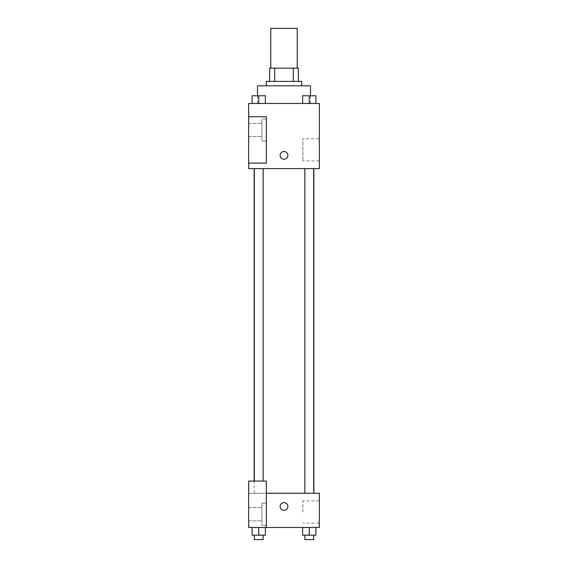 <?xml version="1.0" encoding="UTF-8"?>
<svg xmlns="http://www.w3.org/2000/svg" width="568" height="568" viewBox="0 0 568 568"><rect width="100%" height="100%" fill="white"/><g stroke="black" fill="none" stroke-linecap="round" stroke-linejoin="round"><path stroke-width="0.43" stroke-dasharray="2.84 2.13" d="M270.751 28.4L297.249 28.4M284 68.146L270.751 68.146L284 68.146M293.294 81.394L293.294 68.146L298.356 68.146L298.356 81.394L274.706 81.394L298.356 81.394M293.294 68.146L269.644 68.146M274.706 81.394L269.644 81.394L274.706 81.394L274.706 68.146M301.665 81.394L266.335 81.394M266.335 85.811L301.665 85.811L266.335 85.811M257.503 85.811L310.497 85.811M284 103.483L257.503 103.483L284 103.483M319.33 103.483L248.67 103.483L248.67 163.101L266.335 163.101L266.335 116.731L248.67 116.731L266.335 116.731L266.335 163.101L248.67 163.101L248.67 168.618L319.33 168.618L319.33 103.483M252.114 103.483L265.363 103.483L252.114 103.483L265.363 103.483L252.114 103.483L258.738 103.483L258.738 95.751L252.114 95.751L263.154 95.751L252.114 95.751L252.114 103.483L258.738 103.483L252.114 103.483L252.114 95.751L252.114 103.483L265.363 103.483L258.738 103.483L258.738 95.751L265.363 95.751L254.322 95.751L265.363 95.751L265.363 103.483L265.363 95.751M302.637 103.483L315.886 103.483L302.637 103.483L315.886 103.483L302.637 103.483L309.262 103.483L309.262 95.751L302.637 95.751L313.678 95.751L302.637 95.751L302.637 103.483L309.262 103.483L302.637 103.483L302.637 95.751L302.637 103.483L315.886 103.483L309.262 103.483L309.262 95.751L315.886 95.751L304.846 95.751L315.886 95.751L315.886 103.483L315.886 95.751M287.862 155.369A3.862 3.862 0 0 0 282.069 152.025A3.862 3.862 0 0 0 282.069 158.72A3.862 3.862 0 0 0 287.862 155.369A3.862 3.862 0 0 1 282.069 158.72A3.862 3.862 0 0 1 282.069 152.025A3.862 3.862 0 0 1 287.862 155.369M266.335 118.939L266.335 141.02L266.335 118.939L261.919 118.939L261.919 141.02L261.919 118.939L261.919 141.02L261.919 118.939L266.335 118.939L266.335 141.02L266.335 118.939M261.919 129.98L261.919 136.604L261.919 129.98M248.67 129.98L248.67 136.604L248.67 129.98M319.33 138.777L319.33 160.929L319.33 138.777L302.9 138.777L302.9 160.929L302.9 138.777M248.67 163.101L266.335 163.101L266.335 116.731L248.67 116.731M280.138 155.369A3.862 3.862 0 0 0 285.931 158.72A3.862 3.862 0 0 0 285.931 152.025A3.862 3.862 0 0 0 280.138 155.369M248.67 159.239L248.67 151.507L248.67 159.239M309.262 168.618L313.678 168.618L309.262 168.618M258.738 168.618L254.322 168.618L258.738 168.618M284 168.618L313.856 168.618L284 168.618M284 493.23L254.144 493.23L284 493.23M309.262 493.23L313.678 493.23L309.262 493.23M258.738 493.23L254.322 493.23L258.738 493.23M248.67 493.23L266.335 493.23L248.67 493.23L248.67 527.452L266.335 527.452L266.335 481.082L248.67 481.082L248.67 493.23M266.335 527.452L319.33 527.452L319.33 493.23L266.335 493.23L266.335 481.082L266.335 527.452L266.335 493.23M248.67 506.478L248.67 502.609L248.67 506.478M248.67 514.203L248.67 507.579L248.67 514.203M261.919 514.203L261.919 507.579L261.919 514.203M261.919 503.163L261.919 525.244L261.919 503.163L261.919 525.244L261.919 503.163L266.335 503.163L266.335 525.244L266.335 503.163L261.919 503.163M266.335 503.163L266.335 525.244L266.335 503.163M266.335 481.082L248.67 481.082L266.335 481.082M265.363 535.184L265.363 527.452L265.363 535.184L258.738 535.184L265.363 535.184L258.738 535.184L258.738 527.452L265.363 527.452L252.114 527.452L265.363 527.452L252.114 527.452L258.738 527.452L258.738 535.184L252.114 535.184L252.114 527.452L252.114 535.184L263.154 535.184L252.114 535.184L252.114 527.452M315.886 535.184L315.886 527.452L315.886 535.184L309.262 535.184L315.886 535.184L309.262 535.184L309.262 527.452L302.637 527.452L315.879 527.452L302.637 527.452L302.637 535.184L309.262 535.184L302.637 535.184L302.637 527.452L315.886 527.452L309.262 527.452L315.886 527.452L309.262 527.452L309.262 535.184L302.637 535.184L302.637 527.452M319.33 511.995L319.33 523.071L319.33 511.995M302.9 511.995L302.9 500.919L302.9 511.995M280.138 506.478A3.862 3.862 0 0 0 285.931 509.823A3.862 3.862 0 0 0 285.931 503.127A3.862 3.862 0 0 0 280.138 506.478M287.862 506.478A3.862 3.862 0 0 0 282.069 503.127A3.862 3.862 0 0 0 282.069 509.823A3.862 3.862 0 0 0 287.862 506.478A3.862 3.862 0 0 1 282.069 509.823A3.862 3.862 0 0 1 282.069 503.127A3.862 3.862 0 0 1 287.862 506.478M304.846 535.184L304.846 539.6L313.678 539.6L304.846 539.6L313.678 539.6L313.678 535.184L304.846 535.184L313.678 535.184M309.262 535.184L309.262 527.452M254.322 535.184L254.322 539.6L263.154 539.6L254.322 539.6L263.154 539.6L263.154 535.184L254.322 535.184L263.154 535.184M258.738 535.184L258.738 527.452M304.846 95.751L313.678 95.751M309.262 103.483L309.262 95.751M254.322 95.751L263.154 95.751M258.738 103.483L258.738 95.751M310.497 103.483L310.497 95.715M257.503 103.483L257.503 95.715M266.335 141.02L261.919 141.02L266.335 141.02M248.67 136.604L261.919 136.604L248.67 136.604M248.67 123.355L261.919 123.355L248.67 123.355M319.33 160.929L302.9 160.929M254.144 493.23L254.144 481.082M263.154 481.082L263.154 168.618M254.322 481.082L254.322 168.618M313.678 493.23L313.678 168.618M304.846 493.23L304.846 168.618M248.67 520.828L261.919 520.828L248.67 520.828M248.67 507.579L261.919 507.579L248.67 507.579M266.335 525.244L261.919 525.244L266.335 525.244M319.33 500.919L302.9 500.919M319.33 523.071L302.9 523.071"/><path stroke-width="0.85" d="M297.249 68.146L297.249 28.4L270.751 28.4L270.751 68.146M274.706 81.394L274.706 68.146L269.644 68.146L269.644 81.394L269.644 68.146M274.706 68.146L298.356 68.146L298.356 81.394M293.294 81.394L293.294 68.146M266.335 85.811L266.335 81.394L301.665 81.394L301.665 85.811M310.497 95.715L310.497 85.811L257.503 85.811L257.503 95.715M248.67 103.483L319.33 103.483L319.33 168.618L248.67 168.618L248.67 163.101L266.335 163.101L266.335 116.731L248.67 116.731L248.67 103.483M280.138 155.369A3.862 3.862 0 0 1 285.931 152.025A3.862 3.862 0 0 1 285.931 158.72A3.862 3.862 0 0 1 280.138 155.369M248.67 116.731L248.67 163.101M266.335 493.23L319.33 493.23L319.33 527.452L248.67 527.452L248.67 481.082L266.335 481.082L266.335 527.452M280.138 506.478A3.862 3.862 0 0 1 285.931 503.127A3.862 3.862 0 0 1 285.931 509.823A3.862 3.862 0 0 1 280.138 506.478M302.637 527.452L302.637 535.184L315.886 535.184L315.886 527.452L315.886 535.184M309.262 535.184L309.262 527.452M313.678 535.184L313.678 539.6L304.846 539.6L304.846 535.184M252.114 527.452L252.114 535.184L265.363 535.184L265.363 527.452L265.363 535.184M258.738 535.184L258.738 527.452M263.154 535.184L263.154 539.6L254.322 539.6L254.322 535.184M302.637 103.483L302.637 95.751L315.886 95.751L315.886 103.483L315.886 95.751M309.262 103.483L309.262 95.751M313.678 95.751L304.846 95.751M252.114 103.483L252.114 95.751L265.363 95.751L265.363 103.483L265.363 95.751M258.738 103.483L258.738 95.751M263.154 95.751L254.322 95.751M313.856 493.23L313.856 168.618M254.144 481.082L254.144 168.618M304.846 168.618L304.846 493.23M313.678 168.618L313.678 493.23M263.154 481.082L263.154 168.618M254.322 481.082L254.322 168.618"/></g></svg>
